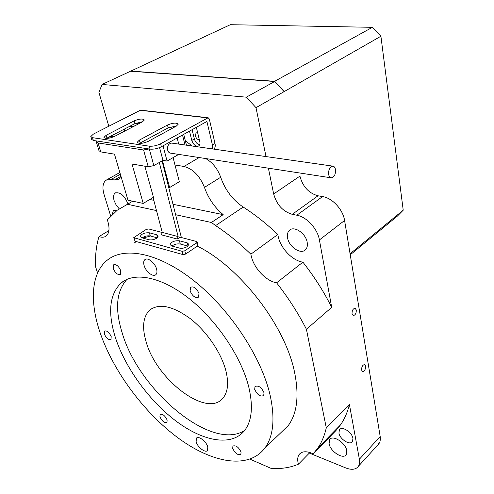 <?xml version="1.0" encoding="UTF-8"?>
<svg xmlns="http://www.w3.org/2000/svg" width="494" height="494" viewBox="0 0 494 494"><rect width="100%" height="100%" fill="white"/><g stroke="black" fill="none" stroke-linecap="round" stroke-linejoin="round"><path stroke-width="0.74" d="M365.653 366.066L364.628 364.553C362.621 364.93 361.602 366.764 361.577 370.062L362.596 371.556C364.603 371.185 365.628 369.358 365.653 366.066M356.304 309.991L355.081 308.25C353.019 308.639 352 310.498 352.024 313.838L353.241 315.561C355.297 315.184 356.322 313.332 356.304 309.991M127.032 279.308C116.263 291.139 114.694 309.158 122.327 333.37C139.265 390.853 211.957 452.066 244.734 430.348M248.809 387.185C241.473 357.23 216.977 320.631 189.288 298.697C161.563 276.714 134.485 271.583 121.129 282.951C109.353 294.455 107.513 312.869 115.602 338.186C125.667 368.58 149.855 401.554 176.71 421.592C203.485 441.525 231.729 446.743 244.616 430.509C251.891 420.956 253.286 406.519 248.809 387.185M100.041 332.462C113.25 371.198 143.921 412.601 178.056 437.906C212.049 463.026 248.507 469.831 264.908 448.015C273.485 436.165 275.207 418.498 270.076 395.009C261.314 357.001 230.192 309.732 194.71 281.352C159.192 252.879 124.649 246.21 107.457 260.023C91.075 272.879 89.494 301.445 100.041 332.462M279.907 433.609L288.2 425.643C297.098 413.571 299.253 395.935 294.652 372.742C285.656 326.275 240.214 267.235 197.31 246.105M150.435 235.996L142.908 238.096M136.27 241.56L134.325 242.962M197.649 132.732L196.062 132.88L195.365 135.899C196.192 138.369 197.526 139.691 199.372 139.876M116.633 210.66L113.367 210.623L112.218 214.384M352.938 438.388C352.086 432.145 341.737 425.661 339.397 429.829L338.933 433.077C339.829 439.283 350.141 445.767 352.494 441.525L352.938 438.388M250.853 254.188L251.162 255.725C253.737 268.014 265.945 281.067 276.591 282.809L302.915 262.166C292.306 260.696 280.388 248.081 278.097 236.015L277.826 234.502L250.853 254.188C239.355 243.06 227.611 233.532 215.619 225.597L211.413 222.479L223.183 214.643C214.557 207.387 208.314 198.304 204.448 187.393C199.817 175.839 193 168.862 183.99 166.466L174.987 164.977M309.337 453.091L345.664 467.898C351.691 470.202 355.958 469.64 358.459 466.213C359.57 464.403 359.879 462.075 359.385 459.222L349.419 404.561C347.449 412.391 344.479 419.159 340.514 424.877L335.803 430.706L313.245 453.782C306.527 450.861 301.803 451.139 299.068 454.616C297.666 456.703 297.351 459.5 298.123 462.995L298.432 464.187L309.917 452.498M307.175 242.288C305.798 233.211 293.856 225.375 289.311 230.426C287.57 232.211 287.002 234.761 287.613 238.065C289.095 247.124 301.025 254.91 305.576 249.655C307.194 247.92 307.725 245.462 307.175 242.288M127.921 203.892L127.829 203.571C124.334 195.34 120.128 191.826 115.226 193.024C113.466 194.414 113.095 196.939 114.114 200.607L116.164 205.072L119.264 208.869M346.788 450.658C345.664 442.778 332.548 434.424 329.64 439.617L329.09 443.717C330.282 451.541 343.324 459.895 346.263 454.591L346.788 450.658M146.175 341.953C141.877 327.51 142.994 316.95 149.515 310.275C158.858 303.001 172.418 305.767 190.202 318.574C206.609 331.301 221.195 352.648 225.851 370.624C228.864 382.93 227.919 392.075 223.022 398.047C207.097 418.443 156.536 379.793 146.175 341.953M108.908 230.575L98.985 236.601C96.2 245.722 95.089 255.849 95.645 266.976L97.602 272.984M277.826 234.502C266.581 223.776 255.04 214.624 243.215 207.06C232.711 199.971 225.202 190.036 220.695 177.26C217.619 168.763 212.636 162.526 205.751 158.555M349.419 404.561L326.287 427.872L306.428 329.276L331.696 307.361L319.408 239.942C317.611 228.821 306.638 216.841 296.832 215.217L292.244 214.334C282.901 211.537 276.708 204.751 273.67 193.975L268.39 168.182M313.245 453.782L317.821 448.058C321.662 442.426 324.484 435.696 326.287 427.872M377.632 445.174L379.923 441.858L380.368 439.376L380.195 436.554L344.584 220.478C343.015 209.561 332.326 197.989 322.582 196.575L318.031 195.797C308.769 193.228 302.736 186.664 299.926 176.111L273.67 193.975M120.95 176.247L118.708 179.303L114.342 180.001L111.175 179.39L106.136 180.162C102.789 182.749 102.091 187.504 104.043 194.42L110.65 215.971M250.02 459.179L271.144 468.405C281.179 469.059 290.268 467.657 298.432 464.187M266.013 156.579L256.003 107.661L284.13 91.618L274.701 81.485L130.515 71.235L102.073 84.443L98.917 92.353L108.803 126.248M130.367 71.303L230.334 24.7L372.377 27.318L380.905 36.235L403.221 210.197L350.073 253.78M380.905 36.235L284.13 91.618M256.003 107.661L246.321 97.17L274.701 81.485M246.321 97.17L102.073 84.443M132.676 201.188L127.464 204.281L156.493 210.574M175.611 214.717L211.413 222.479M127.464 204.281L117.214 210.24L107.359 219.886C109.927 227.765 109.501 233.162 106.093 236.089C104.234 237.404 101.863 237.577 98.985 236.601M306.428 329.276C298.228 313.208 288.286 297.721 276.591 282.809M331.696 307.361C323.86 291.682 314.27 276.615 302.915 262.166M335.803 430.706L335.099 430.41M149.768 199.49L153.788 200.317M172.98 204.281L223.183 214.643M130.472 71.068L274.664 81.294L284.093 91.427M403.221 210.197L397.355 216.119L350.24 254.818M372.377 27.318L274.664 81.294M196.13 441.803L196.371 438.246C198.322 435.338 206.43 441.488 207.795 446.971L207.56 450.448C205.59 453.399 197.526 447.261 196.13 441.803M113.206 268.514L113.589 264.815C116.263 264.105 118.646 266.068 120.752 270.718L120.369 274.374C117.708 275.109 115.318 273.151 113.206 268.514M254.676 389.34L255.021 386.512C258.448 385.153 261.45 387.24 264.037 392.786L263.697 395.558C260.276 396.948 257.269 394.879 254.676 389.34M159.933 416.874L160.081 414.404C162.582 413.694 164.928 415.553 167.126 419.993L166.984 422.426C164.483 423.16 162.137 421.308 159.933 416.874M232.711 448.441L232.909 446.101C235.885 445.063 238.596 447.045 241.06 452.059L240.862 454.356C237.898 455.412 235.181 453.443 232.711 448.441M190.11 290.929L190.622 287.242C193.87 286.131 196.661 288.224 199.002 293.522L198.495 297.16C195.254 298.302 192.456 296.227 190.11 290.929M104.345 334.043L104.537 331.023C106.914 330.418 109.131 332.264 111.193 336.562L111.002 339.551C108.631 340.168 106.414 338.334 104.345 334.043M144.112 265.488C143.359 262.759 143.612 260.813 144.859 259.653C147.595 256.966 154.974 262.802 156.555 268.958C157.271 271.626 157.03 273.534 155.832 274.676C153.091 277.43 145.742 271.632 144.112 265.488M335.5 169.596C335.692 174.444 334.277 177.192 331.258 177.84C329.918 177.618 329.047 176.475 328.634 174.413C328.436 169.559 329.838 166.799 332.851 166.132C334.216 166.355 335.099 167.509 335.5 169.596M171.887 143.118L171.671 143.087C168.522 143.581 167.163 145.921 167.614 150.108L168.738 152.22L170.269 153.103L331.06 177.809M173.079 157.617L179.328 181.706L169.621 187.547L162.47 160.68M144.841 166.2L153.455 197.267L143.223 203.423L132.003 163.996L148.225 166.781L143.6 149.991L148.953 148.96M169.621 187.547L168.713 187.374M96.602 140.963L96.287 141.784L98.071 142.951L143.6 149.991M98.071 142.951L100.764 151.899L114.472 154.153L127.971 200.187L143.223 203.423M108.643 137.227L115.238 136.017M125.241 130.811L124.26 129.922L125.068 128.712M128.292 127.044L134.776 125.853M135.467 123.346L138.802 123.759M168.769 127.569L172.715 128.076M178.735 144.1L177.179 137.98M149.318 149.015L153.832 165.601L162.964 160.396L167.071 161.063L163.057 145.823M167.071 161.063L178.692 154.4M162.964 160.396L159.568 147.601M153.832 165.601L148.225 166.781M100.764 151.899L98.973 150.695L96.398 142.167M156.598 238.256C154.005 239.72 151.467 240.22 148.978 239.757L141.648 237.75L140.222 236.496C141.574 233.761 144.643 232.538 149.423 232.816L156.759 234.767L158.247 236.083L156.598 238.256M187.343 246.549C184.737 248.074 182.119 248.593 179.489 248.099L171.677 245.963L170.097 244.542C171.461 241.72 174.58 240.473 179.464 240.806L187.269 242.887L188.924 244.382L187.343 246.549M142.155 237.892C144.717 236.144 147.428 235.496 150.275 235.953L157.197 237.818M171.924 246.031C174.487 244.209 177.272 243.542 180.279 244.03L187.942 246.092M197.971 245.154L197.483 245.987L196.692 242.733L184.781 250.791L185.602 254.07L197.483 245.987M185.602 254.07L182.971 254.589L135.084 241.226L133.769 237.799M162.044 160.921L181.366 237.515M196.692 242.733L197.205 242.029L196.643 241.523L180.088 237.182L177.272 239.034L178.149 236.583L159.315 162.477M153.054 197.514L162.248 232.415L161.384 234.829L177.272 239.034M182.971 254.589L182.138 251.316L133.732 237.67L146.218 229.432L148.694 228.944L162.273 232.507M182.138 251.316L184.781 250.791M192.092 129.7L194.358 138.975C195.383 142.216 197.155 144.149 199.669 144.773M215.014 143.501L209.302 118.98L208.147 117.739L160.618 143.779L161.402 146.743L206.918 121.462L212.439 145.001L215.014 143.501C215.545 146.057 215.162 147.928 213.859 149.12M142.383 121.895L114.349 136.48C108.915 138.672 105.444 138.968 103.95 137.381L106.142 135.294L134.152 120.869C139.475 118.77 142.871 118.486 144.347 120.03L142.383 121.895M176.302 126.124L148.2 141.377C142.5 143.711 138.851 143.982 137.264 142.198L139.37 140.098L167.46 125.025C173.042 122.79 176.611 122.537 178.173 124.266L176.302 126.124M207.56 117.875L140.228 110.298L93.49 134.022L90.779 136.566L92.526 137.678L93.372 140.469L91.625 139.345L90.89 136.931M161.402 146.743C157.543 148.645 153.764 149.441 150.065 149.126L149.262 146.175L92.526 137.678M149.262 146.175C152.967 146.477 156.746 145.681 160.618 143.779M150.065 149.126L93.372 140.469M106.371 138.425L134.905 123.617L142.643 121.759M139.512 143.383L168.195 127.86L176.617 125.951M189.492 131.138L191.777 140.438C193.512 144.952 195.852 146.767 198.798 145.878C199.885 145.026 200.212 143.581 199.774 141.537L196.346 127.335M192.234 146.033L185.343 140.728M212.408 148.916L212.439 145.001M141.852 121.771L141.945 122.123M140.228 110.298L140.889 110.187M243.215 207.06L215.619 225.597M199.15 157.543L183.99 166.466M220.695 177.26L204.448 187.393M111.175 179.39L120.363 174.24M359.385 459.222L380.195 436.554M319.408 239.942L344.584 220.478M296.832 215.217L322.582 196.575M292.244 214.334L318.031 195.797M114.342 180.001L120.937 176.296M127.119 204.553L125.068 205.77M185.003 144.995L182.508 135.023M178.149 236.583L162.248 232.415M134.201 238.083L135.084 241.226M187.269 242.887L188.047 246M179.464 240.806L180.279 244.03M149.423 232.816L150.275 235.953M156.759 234.767L157.506 237.546M194.358 138.975L191.777 140.438M139.37 140.098L140.166 142.994M167.46 125.025L168.195 127.86M106.142 135.294L106.97 138.092M134.152 120.869L134.905 123.617M125.495 280.042L121.129 282.951M288.2 425.643L264.908 448.015M339.397 429.829L340.045 429.169M290.416 229.611L289.311 230.426M115.602 192.808L115.226 193.024M330.418 438.82L329.64 439.617M152.362 308.25L149.515 310.275M340.514 424.877L317.821 448.058M106.784 179.804L119.857 172.505M358.459 466.213L379.133 443.532M300.568 453.109L299.068 454.616M233.242 445.798L232.909 446.101M255.472 386.117L255.021 386.512M191.03 286.952L190.622 287.242M196.785 437.875L196.371 438.246M145.335 259.338L144.859 259.653M332.851 166.132L171.671 143.087M124.26 129.922L124.358 130.255M183.743 134.331L186.46 145.205M170.097 244.542L170.214 244.987M140.222 236.496L140.333 236.879M197.995 245.277L197.205 242.029M137.264 142.198L137.369 142.581M103.95 137.381L104.043 137.703M208.147 117.739L140.815 110.174"/></g></svg>
